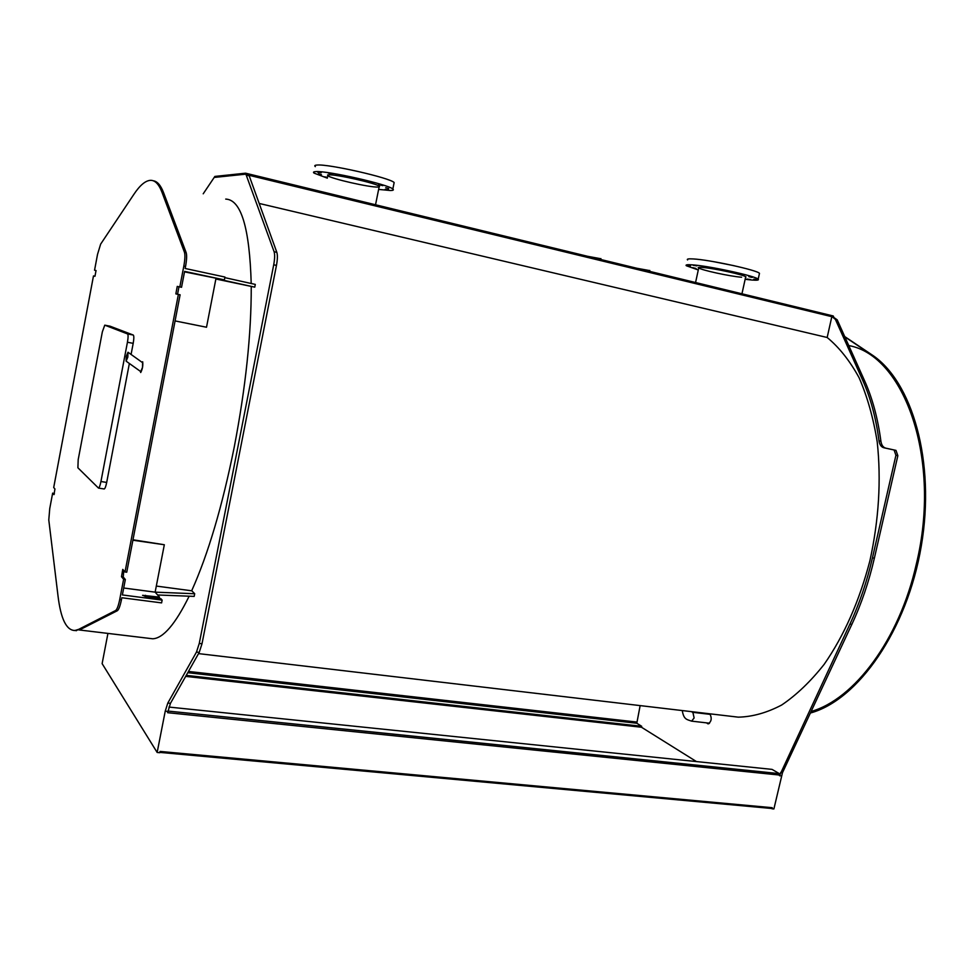 <?xml version="1.0" encoding="UTF-8"?>
<svg xmlns="http://www.w3.org/2000/svg" width="974" height="974" viewBox="0 0 974 974"><rect width="100%" height="100%" fill="white"/><g stroke="black" fill="none" stroke-linecap="round" stroke-linejoin="round"><path stroke-width="1.46" d="M159.87 752.33L771.603 808.469L772.26 807.702L160.04 751.429L159.797 752.707L157.155 752.464L165.239 711.142L167.808 703.058L196.48 652.069L199.268 643.424L273.718 264.794C274.802 258.865 274.936 254.506 274.096 251.718L245.533 173.189L230.047 174.821L229.28 175.88L229.182 174.918L214.877 176.428L203.213 193.802M771.481 808.457L772.017 808.785L772.26 807.702M729.818 716.158L738.268 717.156C752.415 716.84 766.891 712.785 781.696 705.006C796.452 695.034 810.624 681.471 824.187 664.317C844.093 635.632 859.336 601.128 869.904 560.793C878.877 519.763 881.312 480.158 877.221 441.94C873.337 417.919 867.298 396.528 859.105 377.754C849.876 360.843 839.223 347.414 827.169 337.491L831.869 316.465L835.4 319.399L862.794 380.481C870.549 397.806 875.955 417.907 878.998 440.82C879.607 444.716 881.214 447.029 883.844 447.76L894.071 449.976L895.922 455.308L872.448 557.834C866.97 581.527 859.47 603.612 849.937 624.066L779.504 775.73L779.297 773.612L772.053 769.387L168.952 707.063M708.244 723.049L708.841 723.706M709.693 713.784L709.084 714.234M709.888 713.808C712.091 718.374 711.47 721.734 708.037 723.877L706.479 722.854M832.673 316.635L837.202 319.837L864.644 380.907C872.424 398.22 877.842 418.321 880.898 441.21C881.507 445.106 883.114 447.419 885.743 448.15L895.983 450.378L897.845 455.698L874.372 558.163C868.893 581.843 861.393 603.904 851.848 624.358L782.487 772.674L773.892 808.956L772.017 808.785M696.447 761.571L641.476 727.237L641.683 726.287L636.801 723.244L640.149 705.602M641.683 726.287L186.253 675.359M245.192 174.224L230.083 175.795L245.192 174.224M228.768 175.929L214.901 177.365L228.756 175.929M246.008 174.249L249.21 175.819L276.823 252.327C277.675 255.115 277.553 259.474 276.458 265.403L202.008 643.753L199.22 652.397L170.45 703.338L167.625 712.7L779.663 775.061M833.257 315.978L245.558 173.189L833.257 315.978L833.671 316.879M641.476 727.237L185.669 676.382M107.931 633.417L102.124 663.635L157.155 752.464M827.169 337.491L259.181 203.444M636.692 268.227L649.768 270.614M587.663 256.308L600.885 258.755M848.768 345.575C904.262 355.34 941.943 459.241 916.278 564.275C899.27 639.857 854.149 699.369 811.099 711.483M844.872 336.882L870.866 354.329C911.506 380.615 935.113 460.897 920.832 545.282C906.782 629.715 857.911 699.502 810.502 712.761M844.726 336.566L871.389 354.451C912.151 380.785 935.758 461.396 921.294 545.964C907.05 630.555 857.887 700.184 810.392 713.017M175.077 320.921L206.512 327.24L215.948 278.588L254.762 287.147L215.863 279.002M159.249 598.523L159.517 597.135L155.134 592.155L164.326 544.746L132.975 539.779M184.512 271.856L224.385 279.903L224.933 277.042L185.157 268.483L185.547 266.462C186.74 259.863 186.947 255.249 186.156 252.607L163.559 192.621C160.698 185.194 157.228 181.237 153.125 180.75M224.824 277.639L255.298 284.408L254.762 287.147M96.073 270.553L94.551 270.236L96.036 270.516L94.965 276.263L93.48 275.934L53.704 487.524L54.946 488.985L53.972 494.646L52.657 493.112L49.747 508.562L48.785 519.946L57.965 595.552C60.741 618.831 66.415 630.482 74.961 630.495L78.711 629.338L115.589 610.528C117.063 609.456 118.438 605.779 119.729 599.485L123.613 579.287L121.507 576.73L122.748 569.4L125.013 571.981L178.376 294.44L175.856 293.88L177.244 286.417L179.825 286.928L183.83 266.085C185.023 259.486 185.23 254.871 184.451 252.229L161.988 192.255C158.872 184.135 155.036 180.166 150.459 180.336C145.406 180.64 139.879 185.316 133.852 194.374L100.639 244.145L97.522 254.409L94.551 270.236M74.146 630.519L80.282 629.521L117.306 610.747C118.779 609.675 120.167 605.998 121.446 599.704L121.823 597.744L161.599 602.894L162.134 600.118L160.929 598.742L146.867 596.916L142.581 595.333L159.517 597.135M156.315 586.068L191.829 590.816L194.703 593.738L194.179 596.392L157.63 594.98M194.703 593.738L155.134 592.155L123.698 588.004M123.613 579.287L125.329 579.518L122.371 594.944L162.134 600.118M132.89 540.217L164.326 544.746M125.013 571.981L126.742 572.213L180.105 294.793L177.56 294.245L178.96 286.782L181.541 287.281L184.61 271.381L224.385 279.903M110.111 326.205L133.28 335.044C134.035 335.835 134.01 338.599 133.195 343.359L131.076 354.451M129.359 363.485L106.69 482.434C105.874 486.44 105.046 488.619 104.218 488.972L104.096 488.96M100.943 481.521L127.436 342.239C128.251 337.479 128.288 334.715 127.545 333.924L104.766 325.158L102.343 331.878L78.188 459.704L77.896 467.788L98.484 488.084C99.299 487.718 100.115 485.539 100.943 481.521L106.69 482.434M54.41 493.818L52.657 493.112M178.96 286.782L177.292 286.429L178.96 286.782M125.329 579.518L123.223 576.961L123.82 570.557M142.082 362.328L142.679 361.756C143.141 365.554 142.484 369.146 140.706 372.531L140.317 371.289M181.541 287.281L179.825 286.928M180.105 294.793L178.376 294.44M94.965 276.263L93.48 275.934M148.888 638.335L152.711 638.786C163.23 638.335 175.381 624.139 189.139 596.198M191.671 590.792C208.095 554.279 222.291 506.383 234.247 447.066C245.692 387.372 251.353 333.875 251.243 286.575M251.207 283.507C249.6 227.855 241.102 199.719 225.725 199.086M126.109 361.159L140.706 371.569L142.484 367.527L142.594 362.693L127.984 352.235L126.255 356.338L126.109 361.159L127.838 357.068L127.984 352.235M698.638 267.448L698.748 267.887C700.537 269.956 730.415 276.47 741.604 277.225M692.66 267.643L696.045 268.459L692.66 267.643M690.505 265.865L688.034 265.598L690.505 265.865M696.873 265.853L693.184 265.305L696.873 265.853M710.241 267.643L705.675 266.864L710.241 267.643M726.994 270.796L722.172 269.847L726.994 270.796M742.419 274.4L738.024 273.45L742.419 274.4M752.196 277.468L748.799 276.64L752.196 277.468M753.742 279.148L756.348 279.428L753.742 279.148M746.888 279.027L750.589 279.575L746.888 279.027M734.25 265.744L713.869 261.702M759.294 274.169L759.476 273.329C757.261 270.102 709.486 259.717 693.196 258.938C688.411 258.658 686.548 258.987 687.583 259.948M745.147 279.307L751.745 280.025C757.054 280.439 759.196 280.159 758.186 279.185C755.946 276.08 708.183 265.719 691.917 264.831C687.145 264.514 685.282 264.818 686.329 265.744L698.297 269.981M745.524 277.553L745.999 276.945C744.44 274.875 713.078 268.069 702.181 267.436C698.955 267.217 697.688 267.412 698.382 268.033L698.675 268.24M327.556 174.967L327.8 175.685C331.087 178.741 369.499 187.471 377.802 187.057M382.806 185.657L378.557 184.585L382.806 185.657M388.675 188.542L385.728 187.714L388.675 188.542M385.095 189.419L388.626 189.918L385.095 189.419M327.398 177.718L324.013 176.793L327.483 177.292M318.376 173.774L321.432 174.65L318.376 173.774M321.25 172.727L317.731 172.228L321.25 172.727M332.986 173.956L328.299 173.129L332.986 173.956M350.506 177.171L345.21 176.099L350.506 177.171M368.829 181.481L363.704 180.324L368.829 181.481M393.886 183.891L394.153 182.528C389.977 177.828 328.445 163.827 317.098 165.044C314.772 165.178 314.188 165.702 315.345 166.627M378.63 189.419L390.428 190.514C393.24 190.478 394.044 189.979 392.839 189.029C388.638 184.488 327.118 170.547 315.795 171.607C313.482 171.716 312.91 172.215 314.066 173.104L327.313 178.157M379.044 187.325L379.592 186.399C376.707 183.368 336.322 174.212 328.628 174.857L327.727 176.063M837.202 319.837L835.4 319.399M864.644 380.907L862.794 380.481M880.898 441.21L878.998 440.82M885.743 448.15L883.844 447.76M895.983 450.378L894.071 449.976M897.845 455.698L895.922 455.308M874.372 558.163L872.448 557.834M851.848 624.358L849.937 624.066M782.487 772.674L780.612 772.479M779.504 775.73L781.391 775.925M779.297 773.612L167.942 711.069M636.801 723.244L187.751 672.705M636.558 722.026L188.457 671.439M167.808 703.058L170.45 703.338M165.239 711.142L167.881 711.41M196.48 652.069L199.22 652.397M199.268 643.424L202.008 643.753M273.718 264.794L276.458 265.403M274.096 251.718L276.823 252.327M246.702 175.21L249.21 175.819M831.833 316.684L248.942 175.259M229.219 174.918L229.84 175.077L229.219 174.93M682.287 710.557C683.736 719.762 687.011 719.457 691.601 721.137L694.133 717.96L692.891 712.444L691.418 711.641M145.248 596.636L145.503 595.309M121.446 599.704L119.729 599.485M133.195 343.359L127.436 342.239M110.184 326.229L104.851 325.17M133.28 335.044L127.545 333.924M163.559 192.621L161.988 192.255M186.156 252.607L184.451 252.229M185.547 266.462L183.83 266.085M177.56 294.245L175.856 293.88M123.223 576.961L121.507 576.73M117.306 610.747L115.589 610.528M80.282 629.521L78.711 629.338M771.603 808.469L159.858 752.391M198.526 653.615L738.268 717.156M741.957 293.795L745.707 276.738M695.57 282.521L698.845 267.412M375.538 204.771L379.276 186.18M649.609 271.356L649.804 270.468M600.727 259.486L600.921 258.597M710.387 714.392L692.465 712.286M709.547 723.207L691.601 721.137M104.218 488.972L98.484 488.084M76.52 630.677L74.961 630.495M152.711 638.786L79.308 629.971M759.476 273.329L758.186 279.185M394.153 182.528L392.839 189.029"/></g></svg>
